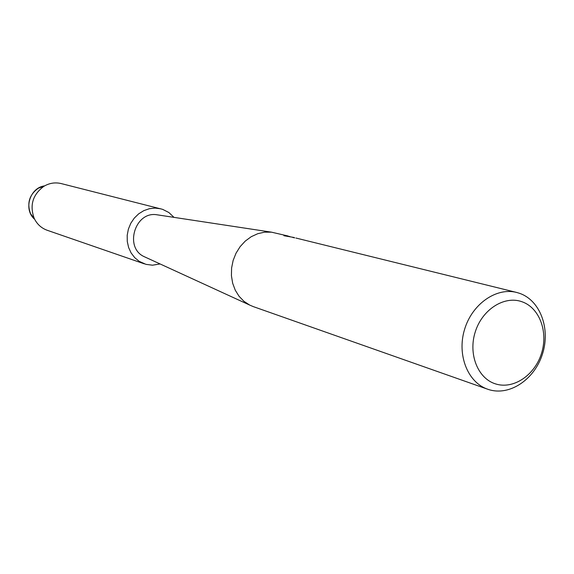 <?xml version="1.0" encoding="UTF-8"?>
<svg xmlns="http://www.w3.org/2000/svg" width="574" height="574" viewBox="0 0 574 574"><rect width="100%" height="100%" fill="white"/><g stroke="black" fill="none" stroke-linecap="round" stroke-linejoin="round"><path stroke-width="0.86" d="M519.657 293.35C540.306 300.496 550.688 328.888 542.437 354.144C534.48 379.5 509.64 396.232 488.804 389.595L487.663 389.215C467.71 382.428 456.804 354.947 464.524 329.584C471.986 304.148 496.194 287.158 516.593 292.431L519.657 293.35M521.953 301.737C539.574 307.772 548.479 332.037 541.418 353.656C534.609 375.36 513.35 389.631 495.613 383.92C477.776 378.539 468.032 353.971 475.329 331.7C482.354 309.336 504.446 295.373 521.953 301.737M516.593 292.431L295.904 238.031M294.727 237.851L292.754 237.464M287.868 236.165L284.532 235.771M294.153 237.507L283.886 235.72L289.856 236.51M487.663 389.215L253.242 306.595L249.69 305.074L243.943 301.307L239.057 296.27L235.247 290.164L232.664 283.233L231.43 275.757L231.587 268.051L233.144 260.417L236.029 253.191L240.126 246.655L245.263 241.087L251.225 236.703L257.762 233.697L264.607 232.161L271.48 232.169L288.191 236.036M145.509 257.267L144.282 256.7C123.955 247.81 134.955 211.038 156.824 214.762L158.151 214.963M38.135 188.308C29.281 194.873 26.756 203.332 30.551 213.679L34.648 219.282C23.175 209.625 29.74 187.648 44.636 185.868L38.135 188.308L43.904 186.299C49.414 183.056 55.176 182.152 61.188 183.572L162.643 209.359L168.864 212.524L174.001 217.367M160.074 263.954L152.476 265.195L145.997 264.363L139.224 261.364L134.739 257.683L131.145 252.998L128.612 247.523L127.277 241.525L127.198 235.283L128.389 229.105L130.786 223.286L134.273 218.113L138.686 213.829L143.809 210.644L149.383 208.699L155.152 208.082L160.842 208.821M144.383 263.868L47.226 230.282C41.414 228.179 37.102 224.255 34.275 218.522C29.461 205.384 32.675 194.643 43.904 186.299M144.282 256.7L249.69 305.074M156.824 214.762L271.48 232.169M30.551 213.679L34.275 218.522"/></g></svg>
